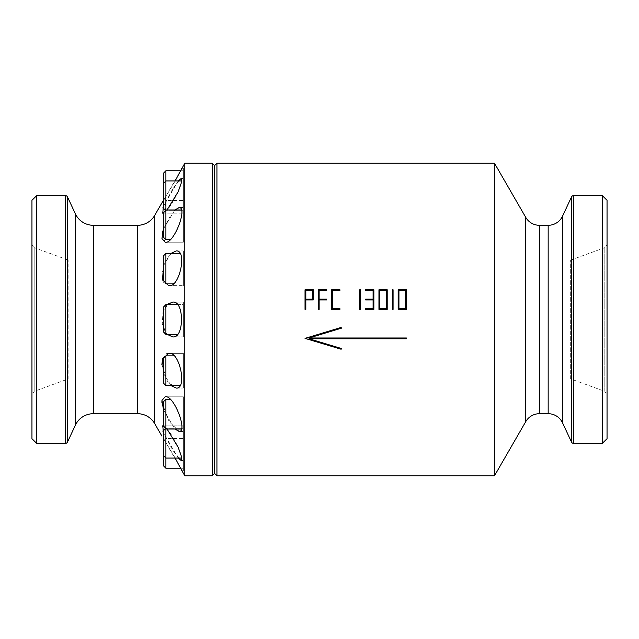 <?xml version="1.0" encoding="UTF-8"?>
<svg xmlns="http://www.w3.org/2000/svg" width="639" height="639" viewBox="0 0 639 639"><rect width="100%" height="100%" fill="white"/><g stroke="black" fill="none" stroke-linecap="round" stroke-linejoin="round"><path stroke-width="0.48" stroke-dasharray="3.19 2.4" d="M183.377 201.525L183.377 180.957L183.377 201.525M165.9 170.765L165.9 239.721L165.9 209.975L165.9 239.721L163.52 237.341L163.52 212.356L163.52 237.341L163.52 212.356L165.9 209.975L183.377 209.975L183.377 235.368L183.377 209.975L181.628 209.975M163.52 173.145L163.52 208.322L163.52 191.045L163.52 208.322L165.9 210.702L165.9 190.134L165.533 210.335M183.377 282.015L183.377 253.403L183.377 282.015M165.9 254.53L165.9 283.149L165.9 254.53L165.9 283.149L163.52 280.769L163.52 255.784L163.52 280.769L163.52 255.784L165.9 253.403L165.9 254.53M177.474 304.627L183.377 304.627L183.377 334.373L183.377 304.627L183.377 334.373L183.377 304.627L165.9 304.627L165.9 334.373L165.9 304.627L165.9 334.373L177.474 334.373M165.9 304.627L163.52 307.008L163.52 331.992L163.52 307.008L163.52 331.992L165.9 334.373M183.377 384.47L183.377 355.851L183.377 384.47M165.9 385.597L163.52 383.216L163.52 358.231L163.52 383.216L163.52 358.231L165.9 355.851L165.9 385.597L165.9 384.47L165.9 385.597L180.134 385.597M183.377 424.671L183.377 399.279L183.377 424.671M181.628 429.025L165.9 429.025L163.52 426.644L163.52 401.659L163.52 426.644L163.52 401.659L165.9 399.279L165.9 468.235M183.377 448.866L183.377 428.298L183.377 448.866M165.533 428.665L163.52 430.678L163.52 465.855M183.377 453.363L183.377 468.235L183.377 453.363M183.377 185.637L183.377 170.765L183.377 185.637M178.217 180.957L163.52 206.046L173.121 188.217L181.212 178.481L183.377 178.481L183.377 213.178L183.377 178.481L183.377 213.178L183.377 178.481L181.212 178.481C185.797 179.295 168.049 214.432 162.721 213.178L183.377 213.178L162.721 213.178L162.961 207.443M174.886 209.975L163.52 228.922L171.356 214.089L179.247 207.491L183.377 207.491L183.377 242.197L183.377 207.491L183.377 242.197L183.377 207.491L179.247 207.491C187.922 207.667 173.672 244.585 165.142 242.197L183.377 242.197L165.142 242.197L162.202 233.746M176.228 250.919L183.377 250.919L183.377 285.625L183.377 250.919L183.377 285.625L183.377 250.919L176.228 250.919C187.594 249.753 179.423 288.493 168.616 285.625L183.377 285.625L168.616 285.625L163.52 282.302L161.963 272.637L165.309 261.295L171.028 253.403M171.036 253.403L163.52 265.584M168.832 303.325L172.514 302.151L183.377 302.151L183.377 336.849L183.377 302.151L183.377 336.849L183.377 302.151L172.514 302.151C184.487 299.715 184.503 339.237 172.514 336.849L183.377 336.849L172.514 336.849L166.42 333.51L162.242 323.973L163.033 311.824L168.081 303.86M167.218 304.627L163.52 310.45M163.52 328.55L167.218 334.373M168.616 353.375L183.377 353.375L183.377 388.081L183.377 353.375L183.377 388.081L183.377 353.375L168.616 353.375C179.391 350.484 187.618 389.135 176.228 388.081L183.377 388.081L176.228 388.081L167.25 381.092L161.859 364.486M163.52 373.416L171.036 385.597M162.01 400.03L165.142 396.803L183.377 396.803L183.377 431.509L183.377 396.803L183.377 431.509L183.377 396.803L165.142 396.803C173.688 394.455 187.906 431.237 179.247 431.509L183.377 431.509L179.247 431.509L169.071 421.532L161.859 402.298M163.52 410.078L174.886 429.025M162.969 431.573L162.721 425.822L183.377 425.822L183.377 460.519L183.377 425.822L183.377 460.519L183.377 425.822L162.721 425.822C168.137 424.679 185.773 459.689 181.212 460.519L183.377 460.519L181.212 460.519L173.089 450.727L163.52 432.954L178.217 458.043M161.851 436.006L183.377 436.006L183.377 470.711L183.377 436.006M181.891 470.711L183.377 470.711M175.15 458.043L163.52 438.554L180.613 468.235L183.377 468.235M181.891 168.289L183.377 168.289L183.377 202.994L183.377 168.289M161.851 202.994L183.377 202.994M183.377 170.765L180.613 170.765L163.52 200.446L175.15 180.957M570.323 378.791L570.323 260.209L570.323 378.791L604.813 391.348L604.813 247.652L607.05 244.457L607.05 394.543L607.05 244.457M570.323 260.209L604.813 247.652L604.813 391.348L607.05 394.543M68.125 378.991L68.125 260.009L68.125 378.991L34.186 391.348L34.186 247.652L31.95 244.457L31.95 394.543L31.95 244.457M68.125 260.009L34.186 247.652L34.186 391.348L31.95 394.543M163.52 212.971L167.043 209.975M167.043 429.025L163.52 426.029M184.807 475.767L184.807 163.233M162.761 358.351L166.867 353.679M214.552 473.387L214.552 165.613M212.172 475.767L212.172 163.233M36.711 443.442L36.711 195.558M31.95 438.681L31.95 200.319M607.05 438.681L607.05 200.319M602.289 443.442L602.289 195.558M494.49 475.767L494.49 163.233M216.933 475.767L216.933 163.233M183.377 190.134L183.377 210.702L183.377 190.134M183.377 214.329L183.377 239.721L183.377 214.329M183.377 254.53L183.377 283.149L183.377 254.53M183.377 356.985L183.377 355.851L183.377 356.985M183.377 403.632L183.377 399.279L183.377 403.632M183.377 437.475L183.377 428.298L183.377 437.475M163.52 185.637L163.52 198.138L163.52 185.637M165.9 185.637L165.9 200.51L165.9 185.637M163.52 453.363L163.52 440.862L163.52 453.363M165.9 453.363L165.9 438.49L165.9 453.363M398.153 309.436L406.396 309.436M398.944 308.653L398.944 290.609L405.605 290.609L405.605 308.653M305.027 309.436L305.817 309.436M313.27 299.987L305.817 299.939M312.479 299.204L312.479 290.609L305.817 290.609L305.817 299.204M318.35 309.436L319.141 309.436M326.601 299.987L319.141 299.939M319.141 299.204L319.141 290.537M326.601 290.609L319.141 290.609M331.673 309.436L339.924 309.436M332.472 308.653L332.472 290.537M339.924 290.609L332.472 290.609M365.628 290.609L373.08 290.537M373.08 290.609L373.08 299.204M365.628 299.987L373.08 299.939M373.08 299.987L373.08 308.653M365.628 309.436L373.879 309.436M341.378 348.495L309.052 338.726M341.146 349.166L341.378 348.423M341.146 327.432L305.027 338.335M341.378 328.19L341.146 327.408M406.396 337.943L309.052 337.943M378.951 309.436L387.202 309.436M379.75 308.653L379.75 290.609L386.411 290.609L386.411 308.653M359.757 309.436L360.548 309.436M392.282 309.436L393.073 309.436M525.745 421.628L525.745 217.372M539.484 413.697L539.484 225.303M548.166 413.697L548.166 225.303M562.552 422.858L562.552 216.142M75.386 425.151L75.386 213.849M93.358 413.697L93.358 225.303M137.521 413.697L137.521 225.303M154.694 423.609L154.694 215.391M67.494 442.068L67.494 196.932M65.338 443.442L65.338 195.558M573.662 443.442L573.662 195.558M571.506 442.068L571.506 196.932M181.788 180.957L165.9 180.957L163.52 183.337M180.134 253.403L165.9 253.403M181.788 458.043L165.9 458.043L163.52 455.663M163.52 198.138L165.9 200.51L183.377 200.51M183.377 210.702L165.9 210.702L183.377 210.702M165.9 239.721L170.078 239.721M165.9 283.149L173.968 283.149M165.9 355.851L173.968 355.851M165.9 399.279L170.078 399.279M183.377 428.298L165.9 428.298L183.377 428.298M163.52 440.862L165.9 438.49L183.377 438.49"/><path stroke-width="0.96" d="M175.15 458.043L181.891 470.711L180.613 468.235L165.9 468.235L165.9 399.279L163.52 401.659L163.52 426.644L165.9 429.025L181.628 429.025M165.9 468.235L163.52 465.855L163.52 430.678L165.533 428.665M165.9 385.597L165.9 355.851L163.52 358.231L163.52 383.216L165.9 385.597L180.134 385.597M177.474 304.627L165.9 304.627L165.9 334.373L177.474 334.373M165.9 334.373L163.52 331.992L163.52 307.008L165.9 304.627M165.9 253.403L163.52 255.784L163.52 280.769L165.9 283.149L165.9 253.403L180.134 253.403M181.628 209.975L165.9 209.975L163.52 212.356L163.52 237.341L165.9 239.721L165.9 170.765L180.613 170.765L184.807 163.233L184.807 475.767L212.172 475.767L212.172 163.233L184.807 163.233M165.533 210.335L163.52 208.322L163.52 173.145L165.9 170.765M167.043 209.975L178.209 191.66L181.532 182.315L181.212 178.481L178.217 180.957M162.961 207.443L163.52 206.046L162.721 213.178L163.52 212.971M162.202 233.746L163.52 228.922L161.947 238.595L165.142 242.197C173.68 244.529 187.898 207.803 179.247 207.491L174.886 209.975M163.52 265.584L162.53 279.962L168.616 285.625C179.375 288.508 187.626 249.905 176.228 250.919L171.036 253.403M167.218 334.373L172.514 336.849C184.447 339.301 184.543 299.819 172.514 302.151L167.218 304.627M163.52 310.45L163.52 328.55M171.036 385.597L176.228 388.081C187.594 389.255 179.431 350.507 168.616 353.375L162.538 359.022L163.52 373.416M174.886 429.025L179.247 431.509C187.922 431.333 173.656 394.399 165.142 396.803L161.947 400.413L163.52 410.078M163.52 426.029L162.721 425.822L163.52 432.954L162.969 431.573M178.217 458.043L181.212 460.519L181.532 456.709L178.209 447.356L167.043 429.025M161.851 436.006L154.694 423.609A19.833 19.833 0 0 0 137.521 413.697L93.358 413.697A19.833 19.833 0 0 0 75.386 425.151L67.494 442.068A2.38 2.38 0 0 1 65.338 443.442L36.711 443.442L31.95 438.681L31.95 200.319L36.711 195.558L36.711 443.442M163.52 200.446L161.851 202.994L163.52 200.446M216.933 163.233L214.552 165.613L214.552 473.387L216.933 475.767L494.49 475.767L494.49 163.233L216.933 163.233L216.933 475.767M392.282 309.412L393.073 309.412L393.073 289.763L392.282 289.763L392.282 309.412L392.282 289.834L393.073 289.834L393.073 309.412M359.757 309.412L360.548 309.412L360.548 289.763L359.757 289.763L359.757 309.412L359.757 289.834L360.548 289.834L360.548 309.412M387.202 289.763L378.951 289.763L378.951 309.412L387.202 309.412L387.202 289.763M341.378 348.495L309.052 338.774L406.396 338.774L406.396 337.991L309.052 337.991L341.378 328.19L341.146 327.432L305.027 338.382L341.146 349.237L341.378 348.495M365.628 290.537L373.08 290.537L373.08 299.156L365.628 299.156L365.628 299.939L373.08 299.939L373.08 308.621L365.628 308.621L365.628 309.412L373.879 309.412L373.879 289.763L365.628 289.763L365.628 290.537L365.628 289.834L373.879 289.834L373.879 309.412M331.673 309.412L339.924 309.412L339.924 308.621L332.472 308.621L332.472 290.537L339.924 290.537L339.924 289.763L331.673 289.763L331.673 309.412L331.673 289.834L339.924 289.834L339.924 290.537M318.35 309.412L319.141 309.412L319.141 299.939L326.601 299.939L326.601 299.156L319.141 299.156L319.141 290.537L326.601 290.537L326.601 289.763L318.35 289.763L318.35 309.412L318.35 289.834L326.601 289.834L326.601 290.537M305.027 309.412L305.817 309.412L305.817 299.939L313.27 299.939L313.27 289.763L305.027 289.763L305.027 309.412L305.027 289.834L313.27 289.834L313.27 299.939M406.396 289.763L398.153 289.763L398.153 309.412L406.396 309.412L406.396 289.763M562.552 216.142L562.552 422.858L571.506 442.068A2.38 2.38 0 0 0 573.662 443.442L602.289 443.442L607.05 438.681L607.05 200.319L602.289 195.558L573.662 195.558A2.38 2.38 0 0 0 571.506 196.932L562.552 216.142A15.863 15.863 0 0 1 548.166 225.303L539.484 225.303A15.863 15.863 0 0 1 525.745 217.372L494.49 163.233M539.484 225.303L539.484 413.697A15.863 15.863 0 0 0 525.745 421.628L494.49 475.767M539.484 413.697L548.166 413.697A15.863 15.863 0 0 1 562.552 422.858M602.289 195.558L602.289 443.442M36.711 195.558L65.338 195.558A2.38 2.38 0 0 1 67.494 196.932L67.494 442.068M161.851 202.994L154.694 215.391A19.833 19.833 0 0 1 137.521 225.303L93.358 225.303A19.833 19.833 0 0 1 75.386 213.849L67.494 196.932M214.552 165.613L212.172 163.233M214.552 473.387L212.172 475.767M181.891 470.711L184.807 475.767M175.15 180.957L181.891 168.289M161.859 402.298L162.01 400.03M168.081 303.86L168.832 303.325M171.028 253.403L176.228 250.919M161.859 364.486L162.761 358.351M166.867 353.679L168.408 353.375M406.396 309.412L406.396 289.834L398.153 289.834L398.153 309.412M398.944 308.653L405.605 308.653L398.944 308.621L398.944 290.537L405.605 290.537L405.605 308.621M305.817 299.987L305.817 309.412M305.817 299.204L312.479 299.156L305.817 299.204M305.817 299.156L305.817 290.537L312.479 290.537L312.479 299.156M319.141 299.987L319.141 309.412M319.141 299.156L326.601 299.204L326.601 299.939M332.472 308.653L339.924 308.653L339.924 309.412M365.628 299.939L365.628 299.204L373.08 299.156M373.08 308.653L365.628 308.653L365.628 309.412M309.052 338.774L406.396 338.726L406.396 337.991M341.146 349.237L341.378 348.423M305.027 338.335L341.146 349.166M309.052 337.991L341.378 328.166M387.202 309.412L387.202 289.834L378.951 289.834L378.951 309.412M379.75 308.653L386.411 308.653L379.75 308.621L379.75 290.537L386.411 290.537L386.411 308.621M525.745 217.372L525.745 421.628M548.166 225.303L548.166 413.697M571.506 196.932L571.506 442.068M573.662 195.558L573.662 443.442M65.338 195.558L65.338 443.442M75.386 213.849L75.386 425.151M93.358 225.303L93.358 413.697M137.521 225.303L137.521 413.697M154.694 215.391L154.694 423.609M181.788 458.043L165.9 458.043L163.52 455.663M181.788 180.957L165.9 180.957L163.52 183.337M170.078 239.721L165.9 239.721M173.968 283.149L165.9 283.149M173.968 355.851L165.9 355.851M170.078 399.279L165.9 399.279"/></g></svg>
